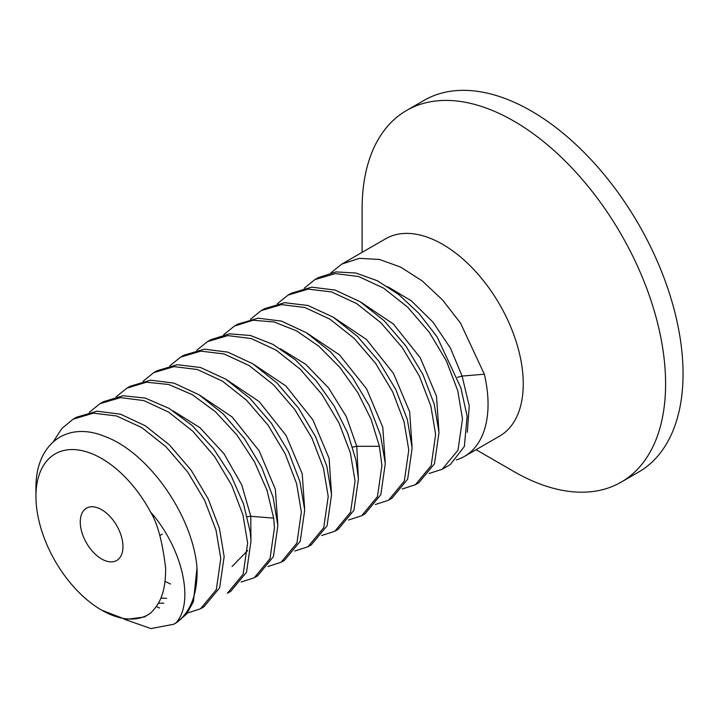 <?xml version="1.0" encoding="UTF-8"?>
<svg xmlns="http://www.w3.org/2000/svg" width="719" height="719" viewBox="0 0 719 719"><rect width="100%" height="100%" fill="white"/><g stroke="black" fill="none" stroke-linecap="round" stroke-linejoin="round"><path stroke-width="1.08" d="M621.153 482.152A214.586 123.893 60 0 0 665.596 383.919A214.586 123.893 -120 0 0 571.92 167.958A214.586 123.893 -120 0 0 406.559 110.474L424.021 100.39A214.586 123.893 -120 0 1 589.382 157.883A214.586 123.893 -120 0 1 683.05 373.835A214.586 123.893 60 0 1 638.607 472.068L621.153 482.152A214.586 123.893 60 0 1 513.851 471.52L476.059 449.699M406.559 110.474A214.586 123.893 -120 0 0 362.115 208.708L362.115 252.351M464.447 456.403L499.66 436.074A113.944 65.788 -120 0 0 523.252 383.919A113.944 65.788 -120 0 0 473.515 269.248A113.944 65.788 -120 0 0 385.717 238.726L341.741 264.116L359.374 258.337L379.461 259.451L400.789 267.162L422.233 280.94L442.509 299.922L460.528 323.146L484.336 374.204A113.944 65.788 60 0 1 488.048 404.24A113.944 65.788 -120 0 1 464.447 456.403A113.944 65.788 -120 0 1 456.259 459.935M200.547 608.768L203.899 606.827L219.646 587.809L224.148 556.605L219.448 528.429L208.231 498.905L191.11 470.145L169.378 444.854L145.274 425.756L120.477 414.18L97.047 411.187L76.538 417.227L73.176 419.168L93.398 413.146L116.685 415.995L141.787 427.616L165.927 446.706L187.542 471.781L204.582 500.235L216.033 530.173L220.787 558.546L216.302 589.715L200.547 608.768L187.362 613.064M53.35 441.655L61.87 428.461L73.176 419.168M251.003 541.101L250.149 531.683L243.516 503.893L231.033 475.493L213.417 448.539L192.063 425.45L168.938 408.311L145.193 398.065L122.895 395.756L103.392 401.723L100.031 403.665L120.549 397.616L143.98 400.618L168.776 412.194L192.881 431.292L214.613 456.574L231.725 485.334L242.941 514.867L247.642 543.043L243.139 574.247L227.402 593.256L230.763 591.324L246.509 572.279L251.003 541.101M89.336 412.275L100.031 403.665M254.256 577.752L257.618 575.82L273.427 556.623L277.858 525.598L273.103 497.233L261.662 467.323L244.559 438.761L223.142 413.892L199.046 394.785L173.962 383.101L150.559 380.189L130.247 386.22L126.895 388.152L146.397 382.193L168.695 384.494L192.431 394.749L215.565 411.879L236.911 434.977L254.526 461.922L267.019 490.322L273.651 518.111L274.496 527.53L270.011 558.708L254.256 577.752L241.081 582.048M116.199 396.771L126.895 388.152M281.111 562.249L284.472 560.317L300.227 541.263L304.712 510.095L299.94 481.658L288.445 451.667L271.423 423.266L249.897 398.29L225.712 379.156L200.565 367.526L177.233 364.695L157.102 370.716L153.749 372.649L174.052 366.627L197.455 369.539L222.548 381.223L246.644 400.321L268.061 425.199L285.164 453.752L296.605 483.662L301.36 512.027L296.92 543.061L281.111 562.249L267.935 566.545M143.054 381.268L153.749 372.649M307.975 546.746L311.327 544.804L327.064 525.805L331.567 494.582L326.857 466.361L315.605 436.775L298.52 408.095L276.842 382.868L252.737 363.76L227.815 352.139L204.421 349.173L183.956 355.204L180.604 357.145L200.736 351.133L224.067 353.955L249.205 365.594L273.4 384.719L294.916 409.695L311.947 438.096L323.442 468.087L328.215 496.523L323.721 527.692L307.975 546.746L294.79 551.042M169.909 365.764L180.604 357.145M334.829 531.242L338.182 529.301L353.928 510.265L358.422 479.079L355.905 459.863L347.619 432.919L334.236 406.082L316.297 380.908L295.419 359.877L273.121 344.455L250.589 335.521L229.397 333.823L210.82 339.701L207.458 341.642L227.923 335.602L251.308 338.568L276.24 350.198L300.344 369.296L322.013 394.524L339.098 423.203L350.36 452.79L355.069 481.02L350.557 512.243L334.829 531.242L321.645 535.538M196.763 350.252L207.458 341.642M361.684 515.739L365.036 513.797L380.836 494.645L385.285 463.575L380.549 435.292L369.162 405.453L352.076 376.873L330.515 351.825L306.474 332.771L281.453 321.105L258.076 318.166L237.674 324.197L234.313 326.138L252.899 320.252L274.092 321.95L296.614 330.893L318.921 346.306L339.799 367.337L357.729 392.511L371.121 419.357L379.398 446.292L381.924 465.517L377.43 496.703L361.684 515.739L348.499 520.035M223.618 334.748L234.313 326.138M250.473 319.245L261.168 310.635L281.569 304.595L304.946 307.534L329.976 319.2L354.018 338.254L375.579 363.311L392.664 391.882L404.051 421.72L408.778 450.004L404.33 481.083L388.539 500.226L391.9 498.294L407.673 479.187L412.14 448.072L407.367 419.617L395.854 389.617L378.787 361.172L357.361 336.303L333.176 317.16L308.011 305.512L284.625 302.681L264.529 308.694L261.168 310.626M418.755 482.791L434.492 463.782L438.994 432.559L434.267 404.294L422.916 374.518L405.822 345.911L384.18 320.764L360.093 301.701L335.063 290.063L311.74 287.16L291.384 293.19L288.031 295.123L308.127 289.11L331.513 291.941L356.669 303.598L380.863 322.741L402.289 347.601L419.357 376.046L430.861 406.055L435.633 434.501L431.175 465.624L415.393 484.723L402.209 489.019M277.327 303.742L288.031 295.123M442.248 469.219L450.265 464.591L464.348 446.508L467.152 416.31L460.843 387.766L437.035 336.717L419.006 313.493L398.739 294.511L377.286 280.734L355.959 273.022L335.881 271.908L318.238 277.678L314.886 279.619L335.234 273.588L358.556 276.491L383.595 288.13L407.682 307.193L429.324 332.34L446.409 360.947L457.769 390.723L462.497 418.997L457.985 450.211L442.257 469.219L429.072 473.515M304.191 288.238L314.886 279.619M331.046 272.726L341.741 264.116M173.692 624.272L177.045 622.33L186.697 613.918L193.438 601.632L196.997 567.794A113.944 65.788 60 0 1 176.11 622.726L173.692 624.272L150.936 628.586L124.225 619.212M159.546 608.004L156.248 606.468M388.539 500.226L375.354 504.522M196.997 567.794C192.854 515.748 148.447 452.269 104.794 436.46C65.995 420.381 35.195 444.702 35.95 488.875L35.95 496.407A92.859 53.61 60 0 1 78.227 449.968A92.859 53.61 60 0 1 150.622 512.153L152.527 514.22C183.03 550.565 194.265 602.531 176.11 622.726M172.982 410.792L199.954 427.697L223.977 453.725L241.719 484.858L250.796 516.314L273.651 518.111M457.482 377.304L462.083 376.073L484.336 374.204M387.829 286.746L411.358 300.857L433.027 322.202L450.534 348.284L462.083 376.073L469.246 405.992L467.314 432.254M101.613 610.134L125.699 619.445L144.474 617.001L150.622 613.073A92.859 53.61 60 0 1 101.613 610.134A92.859 53.61 60 0 1 35.95 496.407M163.752 603.178L158.306 603.205M170.592 584.017L165.118 581.428M150.622 613.073C157.937 605.533 165.685 595.736 165.658 568.361C162.521 542 157.515 523.261 150.622 512.153M80.258 521.994A30.198 17.436 -120 0 0 93.443 552.381A30.198 17.436 -120 0 0 116.712 560.469A30.198 17.436 -120 0 0 122.967 546.647A30.198 17.436 -120 0 0 109.782 516.26A30.198 17.436 -120 0 0 86.514 508.171A30.198 17.436 -120 0 0 80.258 521.994M247.282 516.655L250.796 516.314L250.904 539.286M352.625 447.083L356.768 446.31L379.398 446.292M247.713 550.52L232.084 566.482M199.837 395.288L232.174 416.984L259.155 450.84L275.368 489.288L277.759 523.783M226.692 379.785L259.029 401.481L286.009 435.328L302.223 473.785L304.613 508.279M253.546 364.272L285.892 385.968L312.864 419.824L329.077 458.282L331.468 492.776M280.401 348.769L305.665 364.254L328.547 387.909L346.288 416.544L356.768 446.31L358.323 477.263M307.256 333.265L339.602 354.961L366.573 388.817L382.796 427.266L385.177 461.76M334.119 317.762L366.456 339.458L393.428 373.314L409.65 411.762L412.041 446.256M360.974 302.259L393.311 323.954L420.291 357.801L436.505 396.259L438.896 430.753M418.755 482.782L415.393 484.723M166.556 598.334L160.84 598.073M162.305 534.145L159.834 535.565"/></g></svg>

